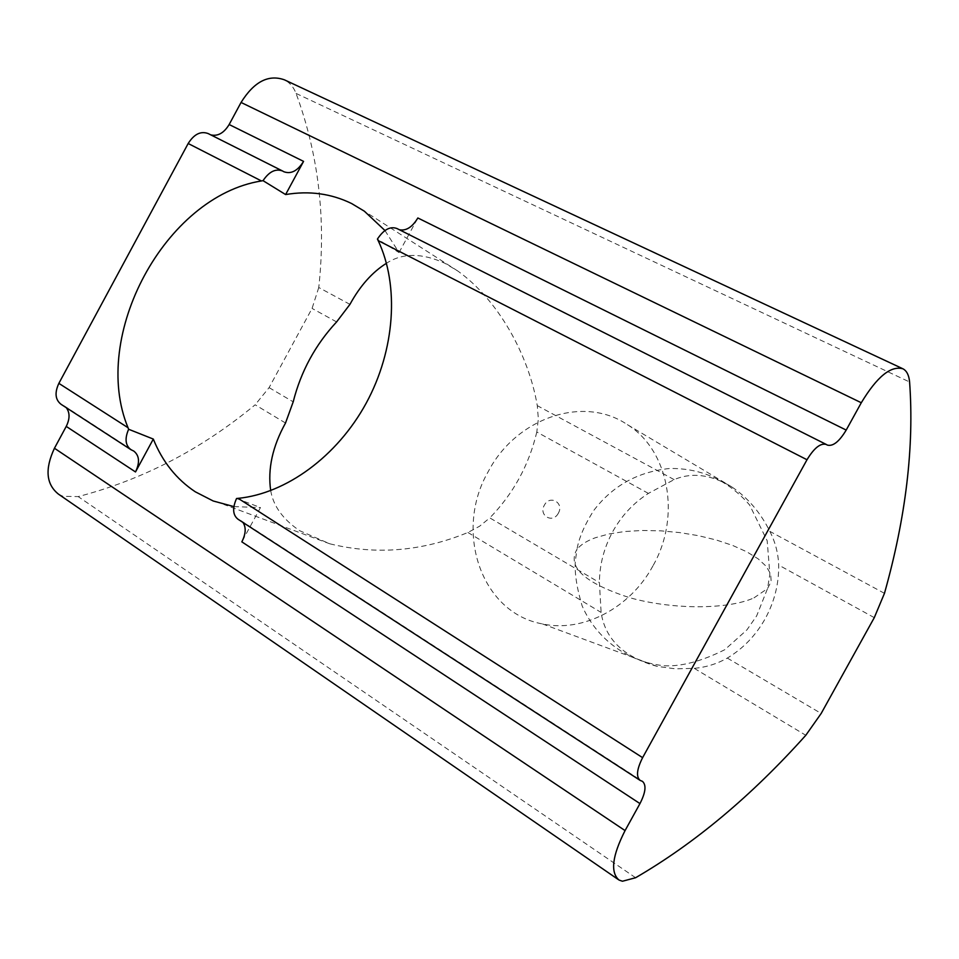 <?xml version="1.0" encoding="UTF-8"?>
<svg xmlns="http://www.w3.org/2000/svg" width="959" height="959" viewBox="0 0 959 959"><rect width="100%" height="100%" fill="white"/><g stroke="black" fill="none" stroke-linecap="round" stroke-linejoin="round"><path stroke-width="0.72" stroke-dasharray="4.79 3.6" d="M270.702 490.612C273.291 506.016 282.929 519.382 299.652 530.687L329.836 543.813C375.964 555.153 421.996 551.377 467.908 532.485L479.608 526.215L489.809 517.884L599.399 582.569L601.113 612.429C605.177 639.233 623.841 657.203 657.083 666.349L675.4 668.831L694.28 668.351C706.16 667.248 717.176 663.82 727.33 658.078C743.189 648.536 755.836 635.385 765.258 618.603C774.452 601.677 778.936 583.839 778.684 565.067C778.252 553.331 775.316 542.111 769.861 531.382C760.415 512.43 747.684 497.589 731.681 486.848C711.146 474.501 691.954 472.092 674.129 479.62L648.392 493.406C633.467 502.972 621.576 515.714 612.717 531.658C604.026 547.685 599.579 564.647 599.399 582.569M648.392 493.406L536.8 432.018L538.347 418.855L537.292 405.645C528.529 354.147 497.793 299.628 457.899 271.085L445.132 263.389C422.104 252.816 402.54 252.768 386.453 263.269M652.947 565.858C630.135 608.39 582.401 632.796 542.47 623.925C480.747 612.969 453.727 530.711 488.347 471.408C515.894 418.508 582.892 394.473 627.378 424.645C668.555 449.831 681.513 515.942 652.947 565.858M558.342 513.197C552.852 523.986 538.239 515.498 544.364 505.177C549.783 494.436 564.479 502.792 558.342 513.197M58.523 494.185L62.982 496.306L78.17 496.594C142.483 479.884 201.474 449.291 255.142 404.782L285.518 423.015M349.951 304.363L318.76 287.508C326.18 219.335 318.616 154.639 296.067 93.419C293.586 87.065 289.702 82.534 284.439 79.837M384.967 230.532L399.04 252.577L377.426 239.067M236.549 498.512L260.464 507.563L241.836 541.859M233.876 506.604L260.464 507.563M536.8 432.018C528.948 465.151 513.293 493.777 489.809 517.884M283.229 171.373L208.163 133.565M208.822 133.948L210.752 134.871M318.76 287.508L312.071 308.414L269.095 387.628L255.142 404.782M66.279 407.695L132.33 450.358M61.112 404.338L62.575 405.058M242.927 522.415L641.283 780.866M238.06 519.263L239.45 519.922M826.79 444.76L396.942 228.518M397.553 228.877L399.376 229.74M399.04 252.577L417.848 217.969M753.954 597.889L767.536 588.574L771.144 581.538L770.676 574.021L766.265 566.373L758.185 558.881L746.845 551.833L732.736 545.479L716.433 540.037L698.548 535.697L679.751 532.593L660.703 530.83L642.086 530.471L624.537 531.538L608.725 533.995L595.239 537.783C586.764 540.888 580.674 544.736 576.982 549.315C578.912 538.035 584.475 525.124 593.681 510.572C612.597 485.757 637.903 471.732 669.586 468.495C701.257 468.016 727.929 480.171 749.602 504.961L767.188 540.804L769.861 574.285L767.536 588.574L756.651 615.918L746.869 629.943L724.8 649.699C701.628 661.254 681.561 666.613 664.599 665.762C628.121 662.417 596.282 638.85 582.089 605.74C576.635 587.447 574.405 572.391 575.388 560.559L576.982 549.315C566.829 566.769 584.223 582.844 629.164 597.541C671.911 609.756 727.617 609.756 753.954 597.889M635.601 877.737L78.17 496.594M674.129 479.62L537.292 405.645M296.067 93.419L909.6 381.994M884.462 593.333L769.861 531.382M874.284 617.644L778.684 565.067M336.609 321.912L312.071 308.414M467.908 532.485L601.113 612.429M694.28 668.351L805.8 735.277M727.33 658.078L821.18 713.46M269.095 387.628L293.202 401.845M542.47 623.925L657.083 666.349M457.899 271.085L364.336 211.172M329.836 543.813L223.915 504.494M627.378 424.645L731.681 486.836M902.994 368.819L902.323 368.508M619.011 880.05L618.052 879.391M209.482 134.32L283.876 171.745M398.177 229.237L827.269 445.06M240.841 520.581L642.398 781.321M64.037 405.789L133.757 451.054"/><path stroke-width="1.44" d="M386.453 263.269C372.2 272.224 360.033 285.926 349.951 304.363L336.609 321.912C315.379 344.749 300.91 371.397 293.202 401.845L285.518 423.015C272.524 446.474 267.585 468.999 270.702 490.612M153.308 439.066L128.638 429.26C124.598 438.611 125.353 445.408 130.892 449.651L133.757 451.054C139.415 455.513 139.99 462.478 135.507 471.948L153.308 439.066C162.431 461.687 176.432 479.272 195.312 491.811L213.186 500.982L233.876 506.604M128.638 429.26L128.026 427.714C90.014 335.998 165.152 196.307 261.435 180.951L263.042 180.664L285.614 194.557C309.23 190.577 331.239 193.574 351.629 203.548L364.336 211.172L384.967 230.532M902.323 368.508L284.439 79.837C268.496 74.143 254.027 81.695 241.057 102.457L861.29 402.744C877.017 376.671 890.923 365.355 902.994 368.819C906.794 370.893 908.988 375.281 909.6 381.994C914.287 446.75 905.907 517.189 884.462 593.333L874.284 617.644L821.18 713.46L805.8 735.277C751.508 795.874 694.772 843.357 635.601 877.737L622.451 881.237L619.011 880.05C610.2 872.378 612.214 855.896 625.064 830.59L54.447 448.249C44.737 469.023 46.104 484.331 58.523 494.185L618.052 879.391M826.31 444.473L396.942 228.518C390.205 226.06 383.696 229.573 377.426 239.067L378.158 240.589C399.423 285.458 395.168 349.891 366.206 403.152C337.184 456.4 286.214 493.561 238.18 498.344L236.549 498.512C232.258 508.222 232.761 515.139 238.06 519.263L640.156 780.41C635.973 776.778 636.8 769.19 642.614 757.658L806.999 459.745C814.155 447.925 820.592 442.83 826.31 444.473L827.269 445.06C832.927 446.654 839.233 441.655 846.198 430.076L417.848 217.969C412.298 227.163 406.137 231.083 399.376 229.74M861.29 402.744L846.198 430.076M625.064 830.59L639.965 803.594C645.695 792.362 646.51 784.93 642.398 781.321L640.156 780.41M263.042 180.664C269.107 171.613 275.617 168.388 282.581 171.002L208.163 133.565C200.731 130.832 194.078 134.14 188.18 143.502L261.435 180.951M210.752 134.871C217.813 136.514 223.938 133.061 229.153 124.526L241.057 102.457M54.447 448.249L66.243 426.407C69.947 418.879 69.971 412.634 66.279 407.695M128.026 427.714L58.859 383.36C54.495 392.782 55.25 399.783 61.112 404.338L130.892 449.651M58.859 383.36L188.18 143.502M639.965 803.594L241.836 541.859C245.888 533.803 246.247 527.318 242.927 522.415M285.614 194.557L303.571 161.376L229.153 124.526M282.581 171.002L283.876 171.745C291.104 174.346 297.674 170.882 303.571 161.376M642.614 757.658L238.18 498.344M378.158 240.589L806.999 459.745M66.243 426.407L135.507 471.948"/></g></svg>
